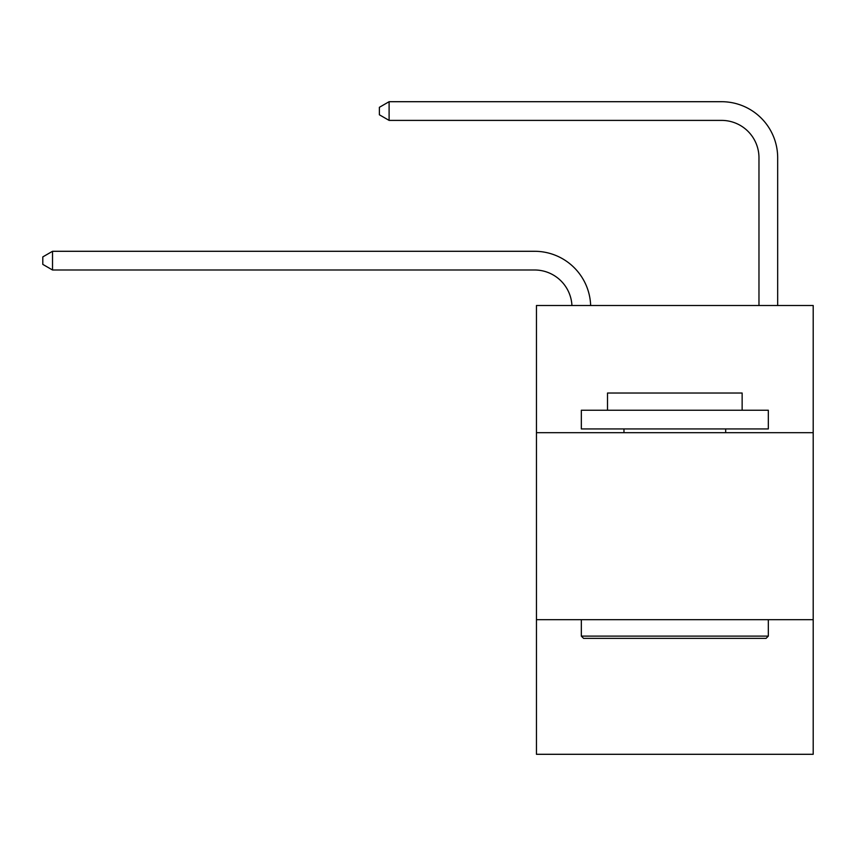 <?xml version="1.0" encoding="UTF-8"?>
<svg xmlns="http://www.w3.org/2000/svg" width="856" height="856" viewBox="0 0 856 856"><rect width="100%" height="100%" fill="white"/><g stroke="black" fill="none" stroke-linecap="round" stroke-linejoin="round"><path stroke-width="1.28" d="M813.2 432.676L813.2 305.517L536.455 305.517L536.455 432.676L813.2 432.676L813.2 754.297L536.455 754.297L536.455 432.676M813.2 619.669L536.455 619.669M571.936 305.517A37.397 37.397 0 0 0 534.583 269.993A37.397 37.397 0 0 1 571.936 305.517A37.397 37.397 0 0 0 534.583 269.993A37.397 37.397 0 0 1 571.936 305.517A37.397 37.397 0 0 0 534.583 269.993A37.397 37.397 0 0 1 571.936 305.517A37.397 37.397 0 0 0 534.583 269.993A37.397 37.397 0 0 1 571.936 305.517A37.397 37.397 0 0 0 534.583 269.993A37.397 37.397 0 0 1 571.936 305.517A37.397 37.397 0 0 0 534.583 269.993A37.397 37.397 0 0 1 571.936 305.517A37.397 37.397 0 0 0 534.583 269.993A37.397 37.397 0 0 1 571.936 305.517A37.397 37.397 0 0 0 534.583 269.993A37.397 37.397 0 0 1 571.936 305.517A37.397 37.397 0 0 0 534.583 269.993A37.397 37.397 0 0 1 571.936 305.517A37.397 37.397 0 0 0 534.583 269.993A37.397 37.397 0 0 1 571.936 305.517A37.397 37.397 0 0 0 534.583 269.993L52.526 269.993L42.8 264.386L42.8 256.907L52.526 251.29L534.583 251.29A56.1 56.1 0 0 1 590.651 305.517M758.972 305.517L758.972 157.804A37.397 37.397 0 0 0 721.576 120.396L389.106 120.396L379.379 114.79L379.379 107.31L389.106 101.704L721.576 101.704A56.1 56.1 0 0 1 777.676 157.804L777.676 305.517M52.526 251.29L534.583 251.29L52.526 251.29L534.583 251.29L52.526 251.29L534.583 251.29L52.526 251.29L534.583 251.29L52.526 251.29L534.583 251.29L52.526 251.29L534.583 251.29L52.526 251.29L534.583 251.29L52.526 251.29L534.583 251.29L52.526 251.29L534.583 251.29L52.526 251.29L534.583 251.29L52.526 251.29L52.526 269.993M758.972 157.804A37.397 37.397 0 0 0 721.576 120.396A37.397 37.397 0 0 1 758.972 157.804A37.397 37.397 0 0 0 721.576 120.396A37.397 37.397 0 0 1 758.972 157.804A37.397 37.397 0 0 0 721.576 120.396A37.397 37.397 0 0 1 758.972 157.804A37.397 37.397 0 0 0 721.576 120.396A37.397 37.397 0 0 1 758.972 157.804A37.397 37.397 0 0 0 721.576 120.396A37.397 37.397 0 0 1 758.972 157.804A37.397 37.397 0 0 0 721.576 120.396A37.397 37.397 0 0 1 758.972 157.804A37.397 37.397 0 0 0 721.576 120.396A37.397 37.397 0 0 1 758.972 157.804A37.397 37.397 0 0 0 721.576 120.396A37.397 37.397 0 0 1 758.972 157.804A37.397 37.397 0 0 0 721.576 120.396A37.397 37.397 0 0 1 758.972 157.804A37.397 37.397 0 0 0 721.576 120.396A37.397 37.397 0 0 1 758.972 157.804M389.106 101.704L721.576 101.704L389.106 101.704L721.576 101.704L389.106 101.704L721.576 101.704L389.106 101.704L721.576 101.704L389.106 101.704L721.576 101.704L389.106 101.704L721.576 101.704L389.106 101.704L721.576 101.704L389.106 101.704L721.576 101.704L389.106 101.704L721.576 101.704L389.106 101.704L721.576 101.704L389.106 101.704L389.106 120.396M583.578 638.362L581.331 636.115L768.324 636.115L766.077 638.362L583.578 638.362M768.324 410.238L768.324 428.931L581.331 428.931L581.331 410.238L768.324 410.238M607.514 410.238L607.514 393.032L742.141 393.032L742.141 410.238M768.324 619.669L768.324 636.115M581.331 619.669L581.331 636.115M725.685 428.931L725.685 432.676M623.971 428.931L623.971 432.676"/></g></svg>
